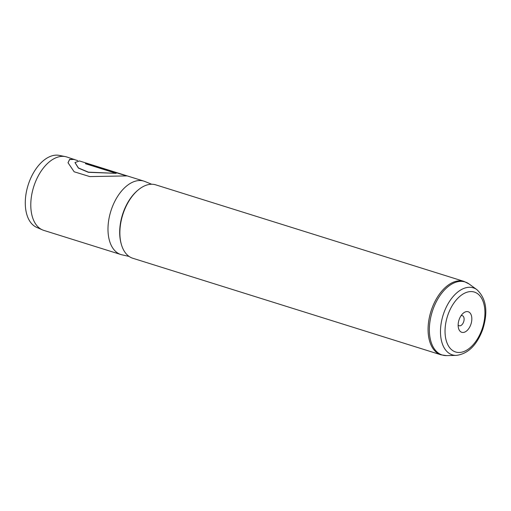 <?xml version="1.0" encoding="UTF-8"?>
<svg xmlns="http://www.w3.org/2000/svg" width="511" height="511" viewBox="0 0 511 511"><rect width="100%" height="100%" fill="white"/><g stroke="black" fill="none" stroke-linecap="round" stroke-linejoin="round"><path stroke-width="0.77" d="M470.861 324.434A10.769 6.33 107.4 0 0 470.324 313.32A10.769 6.33 107.4 0 0 462.813 313.588A10.769 6.33 107.4 0 0 459.121 319.618A10.769 6.33 107.4 0 0 458.386 327.711A10.769 6.33 107.4 0 0 464.058 332.322A10.769 6.33 107.4 0 0 470.861 324.434M458.143 324.99A5.289 3.111 107.4 0 0 459.178 325.75A5.289 3.111 107.4 0 0 463.637 321.885A5.289 3.111 107.4 0 0 462.34 315.657A5.289 3.111 107.4 0 0 461.056 315.689M129.079 256.426L121.995 254.829A38.459 22.605 -72.6 0 1 120.935 254.548L43.735 230.365A38.459 22.605 -72.6 0 1 42.387 229.861L36.677 227.363A37.788 22.209 -72.6 0 1 28.699 183.347A37.788 22.209 -72.6 0 1 59.219 155.389L65.338 156.602A38.459 22.605 -72.6 0 1 66.73 156.96L76.12 160.103M42.387 229.861A38.459 22.605 -72.6 0 1 34.269 185.052A38.459 22.605 -72.6 0 1 65.338 156.602M441.025 354.826L132.815 258.266A38.459 22.605 -72.6 0 1 123.349 212.959A38.459 22.605 -72.6 0 1 155.81 184.867L464.02 281.42L469.079 283.975A38.261 22.49 107.4 0 0 432.823 309.922A38.261 22.49 107.4 0 0 446.633 355.611L441.025 354.826A38.459 22.605 -72.6 0 1 431.559 309.519A38.459 22.605 -72.6 0 1 464.02 281.42M120.935 254.548A38.459 22.605 -72.6 0 1 111.468 209.242A38.459 22.605 -72.6 0 1 143.93 181.143A38.459 22.605 -72.6 0 1 144.964 181.514L151.684 184.247M143.93 181.143L79.467 160.952L75.002 162.53L78.419 167.947L88.39 172.15L116.182 173.344L85.407 163.699A38.459 22.605 -72.6 0 1 89.54 164.12L127.143 175.905L89.795 176.589L74.146 171.773L68.014 162.722L69.605 159.4L74.063 159.253M74.996 162.607L78.407 168.093L88.377 172.309L116.182 173.344M85.95 163.871A38.268 22.49 -72.6 0 1 89.482 164.306L125.157 175.484M68.02 162.792L69.611 159.56L74.006 159.438L77.717 160.601M121.107 243.492A37.501 22.043 -72.6 0 1 123.081 212.927A37.501 22.043 -72.6 0 1 137.766 190.322M476.916 289.68C486.331 298.565 488.28 311.793 482.761 329.378C476.904 345.168 468.095 353.842 456.329 355.394A35.099 20.632 -72.6 0 1 443.657 313.486A35.099 20.632 -72.6 0 1 476.916 289.68L469.079 283.975M447.879 315.006A31.388 18.447 107.4 0 0 454.726 351.664A31.388 18.447 107.4 0 0 482.097 329.052A31.388 18.447 107.4 0 0 475.249 292.394A31.388 18.447 107.4 0 0 447.879 315.006M456.329 355.394L446.633 355.611"/></g></svg>
